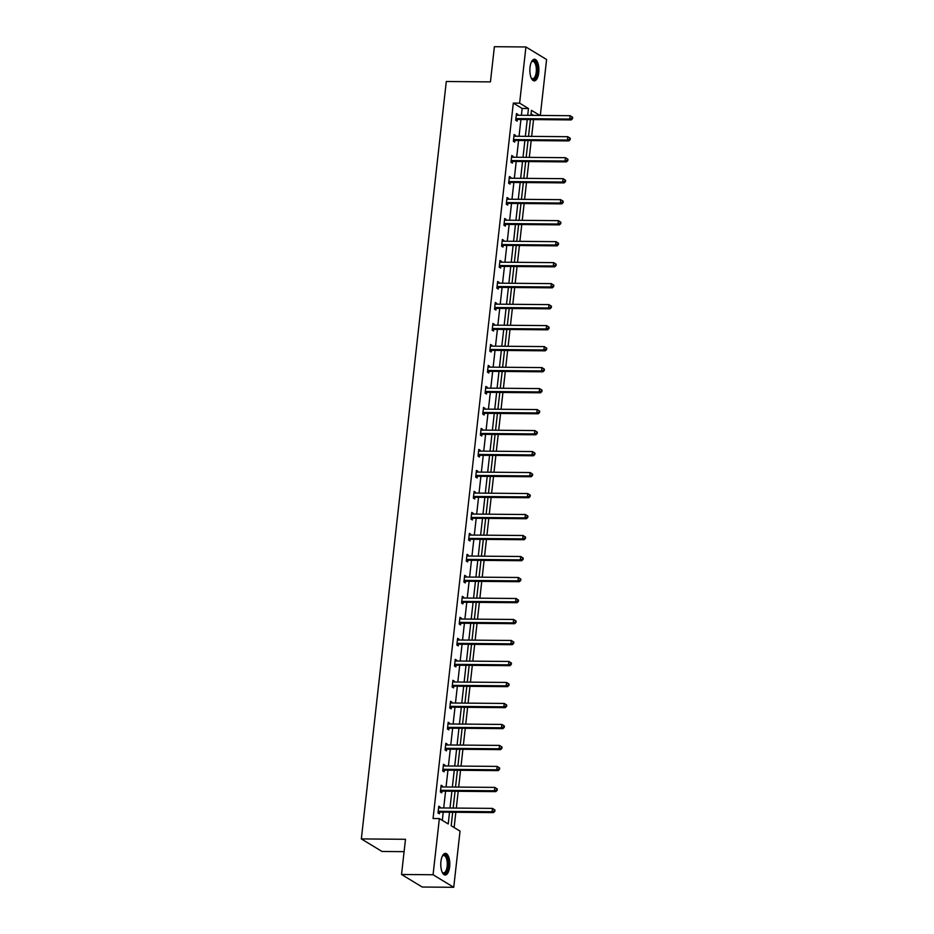 <?xml version="1.0" encoding="UTF-8"?>
<svg xmlns="http://www.w3.org/2000/svg" width="934" height="934" viewBox="0 0 934 934"><rect width="100%" height="100%" fill="white"/><g stroke="black" fill="none" stroke-linecap="round" stroke-linejoin="round"><path stroke-width="1.4" d="M440.93 861.568A10.823 4.518 -89.5 0 1 445.378 853.384A10.823 4.518 -89.5 0 1 449.651 866.857A10.823 4.518 -89.5 0 1 445.203 875.03A10.823 4.518 -89.5 0 1 440.93 861.568M530.01 67.423A10.823 4.518 -89.5 0 1 534.458 59.239A10.823 4.518 -89.5 0 1 538.731 72.712A10.823 4.518 -89.5 0 1 534.271 80.884A10.823 4.518 -89.5 0 1 530.01 67.423M404.095 851.656L382.018 851.469L361.341 838.919L446.3 81.503L490.443 81.888L494.39 46.7L525.924 46.969L546.588 59.519L540.319 115.442M454.134 827.536L455.839 812.276M456.317 808.085L458.197 791.285M458.676 787.093L460.555 770.305M461.022 766.102L462.914 749.313M463.381 745.11L465.26 728.322M465.739 724.119L467.619 707.33M468.086 703.127L469.977 686.338M470.444 682.135L472.324 665.347M472.802 661.144L474.682 644.355M475.149 640.152L477.041 623.363M477.507 619.16L479.387 602.372M479.866 598.18L481.746 581.38M482.213 577.189L484.104 560.388M484.571 556.197L486.451 539.397M486.929 535.205L488.809 518.417M489.276 514.214L491.167 497.425M491.634 493.222L493.514 476.433M493.993 472.23L495.872 455.442M496.339 451.239L498.231 434.45M498.698 430.247L500.577 413.458M501.056 409.255L502.936 392.467M503.403 388.264L505.294 371.475M505.761 367.284L507.641 350.483M508.119 346.292L509.999 329.492M510.466 325.301L512.357 308.5M512.824 304.309L514.704 287.52M515.183 283.317L517.062 266.529M517.529 262.326L519.421 245.537M519.888 241.334L521.767 224.545M522.246 220.342L524.126 203.554M524.593 199.351L526.484 182.562M526.951 178.359L528.831 161.57M529.309 157.367L531.189 140.579M531.656 136.387L533.548 119.587M452.698 812.253L451.192 825.749L460.042 831.12L453.737 887.3L433.072 874.749L439.365 818.581L448.227 823.951L449.546 812.23M433.072 874.749L401.538 874.481L422.215 887.031L453.737 887.3M441.023 786.089L442.518 786.101L441.117 785.26L440.369 791.985L441.759 792.838L441.934 791.331M442.518 786.101L442.424 786.953M445.74 744.106L447.223 744.129L445.833 743.277L445.074 750.002L446.475 750.854L446.639 749.348M447.223 744.129L447.129 744.97M450.445 702.135L451.939 702.146L450.538 701.294L449.779 708.019L451.18 708.871L451.356 707.365M451.939 702.146L451.846 702.987M455.15 660.151L456.644 660.163L455.243 659.311L454.496 666.047L455.885 666.888L456.061 665.382M456.644 660.163L456.551 661.003M459.867 618.168L461.349 618.18L459.96 617.327L459.201 624.064L460.602 624.904L460.766 623.398M461.349 618.18L461.256 619.032M464.572 576.185L466.066 576.196L464.665 575.356L463.906 582.08L465.307 582.921L465.482 581.427M466.066 576.196L465.973 577.049M469.277 534.201L470.771 534.213L469.37 533.372L468.623 540.097L470.012 540.949L470.187 539.443M470.771 534.213L470.678 535.065M473.993 492.218L475.476 492.241L474.087 491.389L473.328 498.114L474.729 498.966L474.892 497.46M475.476 492.241L475.383 493.082M478.698 450.246L480.193 450.258L478.792 449.406L478.033 456.131L479.434 456.983L479.609 455.477M480.193 450.258L480.099 451.099M483.403 408.263L484.898 408.275L483.497 407.422L482.75 414.159L484.139 415L484.314 413.493M484.898 408.275L484.804 409.115M488.12 366.28L489.603 366.291L488.213 365.439L487.455 372.176L488.856 373.016L489.019 371.51M489.603 366.291L489.509 367.144M492.825 324.296L494.319 324.308L492.918 323.468L492.16 330.192L493.561 331.045L493.736 329.539M494.319 324.308L494.226 325.16M497.53 282.313L499.025 282.325L497.624 281.484L496.876 288.209L498.266 289.061L498.441 287.555M499.025 282.325L498.931 283.177M502.247 240.342L503.73 240.353L502.34 239.501L501.581 246.226L502.982 247.078L503.146 245.572M503.73 240.353L503.636 241.194M506.952 198.358L508.446 198.37L507.045 197.518L506.286 204.242L507.687 205.095L507.863 203.589M508.446 198.37L508.353 199.211M511.657 156.375L513.151 156.387L511.75 155.534L511.003 162.271L512.392 163.111L512.568 161.605M513.151 156.387L513.058 157.239M516.374 114.392L517.856 114.403L516.467 113.563L515.708 120.288L517.109 121.128L517.273 119.622M517.856 114.403L517.763 115.256M442.319 820.367L443.23 812.171M443.708 807.968L445.588 791.18M446.055 786.988L447.946 770.188M448.413 765.997L450.293 749.196M450.772 745.005L452.651 728.205M453.118 724.013L455.01 707.225M455.477 703.022L457.356 686.233M457.835 682.03L459.715 665.241M460.182 661.038L462.073 644.25M462.54 640.047L464.42 623.258M464.898 619.055L466.778 602.267M467.245 598.064L469.137 581.275M469.604 577.072L471.483 560.283M471.962 556.092L473.842 539.292M474.309 535.1L476.2 518.3M476.667 514.109L478.547 497.308M479.025 493.117L480.905 476.317M481.372 472.125L483.263 455.337M483.73 451.134L485.61 434.345M486.089 430.142L487.968 413.353M488.435 409.15L490.327 392.362M490.794 388.159L492.673 371.37M493.152 367.167L495.032 350.378M495.499 346.175L497.39 329.387M497.857 325.184L499.737 308.395M500.215 304.204L502.095 287.403M502.562 283.212L504.453 266.412M504.92 262.221L506.8 245.42M507.279 241.229L509.158 224.44M509.625 220.237L511.517 203.449M511.984 199.246L513.863 182.457M514.342 178.254L516.222 161.465M516.689 157.262L518.58 140.474M519.047 136.271L520.927 119.482M521.406 115.279L522.164 108.472L513.315 103.09L433.061 818.523L439.365 818.581M514.015 135.383L515.51 135.395L514.109 134.543L513.35 141.279L514.751 142.12L514.926 140.614M515.51 135.395L515.416 136.247M509.31 177.367L510.793 177.378L509.404 176.526L508.645 183.262L510.046 184.103L510.209 182.597M510.793 177.378L510.7 178.219M504.594 219.35L506.088 219.362L504.687 218.509L503.94 225.234L505.329 226.086L505.504 224.58M506.088 219.362L505.994 220.202M499.888 261.322L501.383 261.345L499.982 260.493L499.223 267.217L500.624 268.07L500.799 266.564M501.383 261.345L501.289 262.185M495.183 303.305L496.666 303.317L495.277 302.476L494.518 309.201L495.919 310.053L496.082 308.547M496.666 303.317L496.573 304.169M490.467 345.288L491.961 345.3L490.56 344.459L489.813 351.184L491.202 352.025L491.377 350.519M491.961 345.3L491.868 346.152M485.762 387.271L487.256 387.283L485.855 386.431L485.096 393.167L486.497 394.008L486.672 392.502M487.256 387.283L487.163 388.135M481.057 429.255L482.539 429.266L481.15 428.414L480.391 435.139L481.792 435.991L481.956 434.485M482.539 429.266L482.446 430.107M476.34 471.238L477.834 471.25L476.433 470.397L475.686 477.122L477.076 477.974L477.251 476.468M477.834 471.25L477.741 472.09M471.635 513.21L473.129 513.221L471.728 512.381L470.969 519.106L472.37 519.958L472.546 518.452M473.129 513.221L473.036 514.074M466.93 555.193L468.413 555.205L467.023 554.364L466.264 561.089L467.665 561.941L467.829 560.435M468.413 555.205L468.319 556.057M462.213 597.176L463.708 597.188L462.307 596.347L461.559 603.072L462.949 603.913L463.124 602.407M463.708 597.188L463.614 598.04M457.508 639.16L459.003 639.171L457.602 638.319L456.843 645.055L458.244 645.896L458.419 644.39M459.003 639.171L458.909 640.012M452.803 681.143L454.286 681.155L452.897 680.302L452.138 687.027L453.539 687.879L453.702 686.373M454.286 681.155L454.193 681.995M448.087 723.126L449.581 723.138L448.18 722.286L447.433 729.01L448.822 729.863L448.997 728.357M449.581 723.138L449.488 723.978M443.381 765.098L444.876 765.109L443.475 764.269L442.716 770.994L444.117 771.846L444.28 770.34M444.876 765.109L444.782 765.962M438.676 807.081L440.159 807.093L438.77 806.252L438.011 812.977L439.412 813.818L439.575 812.323M440.159 807.093L440.066 807.945M401.538 874.481L405.484 839.292L361.341 838.919M513.315 103.09L519.619 103.149L525.924 46.969M539.875 115.442L531.434 110.317L530.874 115.361M530.395 119.564L528.516 136.352M528.049 140.555L526.157 157.344M525.69 161.547L523.811 178.336M523.332 182.539L521.452 199.327M520.985 203.53L519.094 220.319M518.627 224.51L516.747 241.311M516.269 245.502L514.389 262.302M513.922 266.494L512.03 283.294M511.563 287.485L509.684 304.274M509.205 308.477L507.325 325.266M506.858 329.469L504.967 346.257M504.5 350.46L502.62 367.249M502.142 371.452L500.262 388.24M499.795 392.443L497.904 409.232M497.437 413.435L495.557 430.224M495.078 434.427L493.199 451.215M492.732 455.418L490.84 472.207M490.373 476.398L488.494 493.199M488.015 497.39L486.135 514.19M485.668 518.382L483.777 535.182M483.31 539.373L481.43 556.162M480.952 560.365L479.072 577.154M478.605 581.357L476.714 598.145M476.247 602.348L474.367 619.137M473.888 623.34L472.009 640.129M471.542 644.332L469.65 661.12M469.183 665.323L467.304 682.112M466.825 686.315L464.945 703.104M464.478 707.295L462.587 724.095M462.12 728.286L460.24 745.087M459.762 749.278L457.882 766.078M457.415 770.27L455.523 787.058M455.056 791.261L453.177 808.05M527.71 115.337L528.469 108.519L519.619 103.149M450.013 808.027L451.893 791.238M452.371 787.035L454.251 770.246M454.718 766.043L456.609 749.255M457.076 745.052L458.956 728.263M459.435 724.06L461.314 707.271M461.781 703.08L463.673 686.28M464.14 682.089L466.019 665.288M466.498 661.097L468.378 644.297M468.845 640.105L470.736 623.317M471.203 619.114L473.083 602.325M473.561 598.122L475.441 581.333M475.908 577.13L477.799 560.342M478.266 556.139L480.146 539.35M480.625 535.147L482.504 518.358M482.971 514.155L484.863 497.367M485.33 493.164L487.209 476.375M487.688 472.172L489.568 455.383M490.035 451.192L491.926 434.392M492.393 430.2L494.273 413.4M494.751 409.209L496.631 392.408M497.098 388.217L498.989 371.428M499.457 367.225L501.336 350.437M501.815 346.234L503.695 329.445M504.162 325.242L506.053 308.453M506.52 304.251L508.4 287.462M508.878 283.259L510.758 266.47M511.225 262.267L513.116 245.479M513.583 241.276L515.463 224.487M515.942 220.296L517.821 203.495M518.288 199.304L520.18 182.504M520.647 178.312L522.526 161.512M523.005 157.321L524.885 140.532M525.352 136.329L527.243 119.54M533.571 115.384L531.037 113.855M522.164 108.472L528.469 108.519M516.549 118.606L517.95 119.459L571.176 119.914L569.775 119.062L516.549 118.606A1.389 1.226 -58.7 0 0 516.07 118.7L515.883 118.781M571.947 118.326L569.775 119.062L570.149 115.699L572.659 117.322L572.098 116.984L571.947 118.326L572.507 118.665L572.659 117.322M516.292 115.057L516.467 115.139A1.389 1.226 -58.7 0 0 516.934 115.244L570.149 115.699L572.098 116.984M517.95 119.459A1.389 1.226 -58.7 0 0 517.471 119.552L515.708 120.252M571.176 119.914L572.507 118.665M514.202 139.598L515.591 140.45L568.818 140.906L567.417 140.053L514.202 139.598A1.389 1.226 -58.7 0 0 513.723 139.691L513.525 139.773M569.588 139.318L567.417 140.053L567.802 136.691L570.3 138.302L569.74 137.963L569.588 139.318L570.149 139.656L570.3 138.302M513.945 136.049L514.12 136.13A1.389 1.226 -58.7 0 0 514.576 136.236L567.802 136.691L569.74 137.963M515.591 140.45A1.389 1.226 -58.7 0 0 515.113 140.544L513.361 141.244M568.818 140.906L570.149 139.656M511.844 160.59L513.245 161.442L566.459 161.897L565.07 161.045L511.844 160.59A1.389 1.226 -58.7 0 0 511.365 160.683L511.167 160.765M567.242 160.309L565.07 161.045L565.444 157.683L567.954 159.294L567.393 158.955L567.242 160.309L567.802 160.648L567.954 159.294M511.587 157.04L511.762 157.122A1.389 1.226 -58.7 0 0 512.217 157.227L565.444 157.683L567.393 158.955M513.245 161.442A1.389 1.226 -58.7 0 0 512.754 161.535L511.003 162.236M566.459 161.897L567.802 160.648M532.357 61.049A9.363 3.911 -89.5 0 1 537.132 67.493A9.363 3.911 -89.5 0 1 534.365 79.063A9.363 3.911 -89.5 0 1 531.493 78.363A9.363 3.911 -89.5 0 1 531.259 78.036A8.675 3.619 90.5 0 0 532.66 78.725A8.675 3.619 90.5 0 0 533.653 78.386A8.675 3.619 90.5 0 0 536.326 68.871A8.675 3.619 90.5 0 0 532.8 61.375A8.675 3.619 90.5 0 0 531.796 61.702A8.675 3.619 90.5 0 0 531.388 62.041A9.363 3.911 -89.5 0 1 531.644 61.714A9.363 3.911 -89.5 0 1 532.357 61.049M533.641 80.768A10.753 4.483 90.5 0 0 534.517 80.394A10.753 4.483 90.5 0 0 537.832 69.034A10.753 4.483 90.5 0 0 533.828 59.344M443.276 855.194A9.363 3.911 -89.5 0 1 448.063 861.638A9.363 3.911 -89.5 0 1 445.284 873.208A9.363 3.911 -89.5 0 1 442.424 872.508A9.363 3.911 -89.5 0 1 442.179 872.181A8.675 3.619 90.5 0 0 443.58 872.87A8.675 3.619 90.5 0 0 444.584 872.531A8.675 3.619 90.5 0 0 447.246 863.016A8.675 3.619 90.5 0 0 443.72 855.521A8.675 3.619 90.5 0 0 442.728 855.848A8.675 3.619 90.5 0 0 442.319 856.186A9.363 3.911 -89.5 0 1 442.564 855.859A9.363 3.911 -89.5 0 1 443.276 855.194M444.561 874.913A10.753 4.483 90.5 0 0 445.436 874.539A10.753 4.483 90.5 0 0 448.752 863.179A10.753 4.483 90.5 0 0 444.747 853.489M509.485 181.581L510.886 182.434L564.113 182.889L562.712 182.037L509.485 181.581A1.389 1.226 -58.7 0 0 509.007 181.675L508.82 181.756M564.883 181.289L562.712 182.037L563.085 178.674L565.595 180.285L565.035 179.947L564.883 181.289L565.444 181.64L565.595 180.285M509.228 178.032L509.404 178.114A1.389 1.226 -58.7 0 0 509.871 178.219L563.085 178.674L565.035 179.947M510.886 182.434A1.389 1.226 -58.7 0 0 510.408 182.527L508.645 183.227M564.113 182.889L565.444 181.64M507.139 202.573L508.528 203.414L561.754 203.869L560.353 203.028L507.139 202.573A1.389 1.226 -58.7 0 0 506.648 202.666L506.462 202.736M562.525 202.281L560.353 203.028L560.739 199.666L563.237 201.277L562.677 200.938L562.525 202.281L563.085 202.62L563.237 201.277M506.882 199.024L507.057 199.105A1.389 1.226 -58.7 0 0 507.512 199.211L560.739 199.666L562.677 200.938M508.528 203.414A1.389 1.226 -58.7 0 0 508.049 203.507L506.298 204.219M561.754 203.869L563.085 202.62M504.78 223.565L506.181 224.405L559.396 224.861L558.007 224.02L504.78 223.565A1.389 1.226 -58.7 0 0 504.302 223.658L504.103 223.728M560.178 223.273L558.007 224.02L558.38 220.657L560.89 222.269L560.33 221.93L560.178 223.273L560.739 223.611L560.89 222.269M504.523 220.015L504.699 220.097A1.389 1.226 -58.7 0 0 505.154 220.202L558.38 220.657L560.33 221.93M506.181 224.405A1.389 1.226 -58.7 0 0 505.691 224.499L503.94 225.211M559.396 224.861L560.739 223.611M502.422 244.556L503.823 245.397L557.049 245.852L555.648 245.012L502.422 244.556A1.389 1.226 -58.7 0 0 501.943 244.65L501.756 244.72M557.82 244.264L555.648 245.012L556.022 241.649L558.532 243.26L557.972 242.922L557.82 244.264L558.38 244.603L558.532 243.26M502.165 241.007L502.34 241.089A1.389 1.226 -58.7 0 0 502.807 241.194L556.022 241.649L557.972 242.922M503.823 245.397A1.389 1.226 -58.7 0 0 503.344 245.49L501.581 246.202M557.049 245.852L558.38 244.603M500.075 265.548L501.465 266.388L554.691 266.844L553.29 266.003L500.075 265.548A1.389 1.226 -58.7 0 0 499.585 265.641L499.398 265.711M555.461 265.256L553.29 266.003L553.675 262.629L556.174 264.252L555.613 263.913L555.461 265.256L556.022 265.595L556.174 264.252M499.818 261.999L499.994 262.08A1.389 1.226 -58.7 0 0 500.449 262.174L553.675 262.629L555.613 263.913M501.465 266.388A1.389 1.226 -58.7 0 0 500.986 266.482L499.235 267.194M554.691 266.844L556.022 265.595M497.717 286.528L499.118 287.38L552.333 287.835L550.943 286.995L497.717 286.528A1.389 1.226 -58.7 0 0 497.238 286.621L497.04 286.703M553.115 286.248L550.943 286.995L551.317 283.621L553.827 285.244L553.267 284.905L553.115 286.248L553.675 286.586L553.827 285.244M497.46 282.99L497.635 283.072A1.389 1.226 -58.7 0 0 498.091 283.165L551.317 283.621L553.267 284.905M499.118 287.38A1.389 1.226 -58.7 0 0 498.628 287.474L496.876 288.174M552.333 287.835L553.675 286.586M495.359 307.519L496.76 308.372L549.986 308.827L548.585 307.975L495.359 307.519A1.389 1.226 -58.7 0 0 494.88 307.613L494.693 307.695M550.756 307.239L548.585 307.975L548.958 304.612L551.469 306.235L550.908 305.897L550.756 307.239L551.317 307.578L551.469 306.235M495.102 303.982L495.277 304.064A1.389 1.226 -58.7 0 0 495.744 304.157L548.958 304.612L550.908 305.897M496.76 308.372A1.389 1.226 -58.7 0 0 496.281 308.465L494.518 309.166M549.986 308.827L551.317 307.578M493.012 328.511L494.401 329.363L547.628 329.819L546.227 328.966L493.012 328.511A1.389 1.226 -58.7 0 0 492.522 328.605L492.335 328.686M548.398 328.231L546.227 328.966L546.612 325.604L549.11 327.227L548.55 326.888L548.398 328.231L548.958 328.57L549.11 327.227M492.755 324.974L492.93 325.055A1.389 1.226 -58.7 0 0 493.386 325.149L546.612 325.604L548.55 326.888M494.401 329.363A1.389 1.226 -58.7 0 0 493.923 329.457L492.171 330.157M547.628 329.819L548.958 328.57M490.654 349.503L492.055 350.355L545.269 350.81L543.88 349.958L490.654 349.503A1.389 1.226 -58.7 0 0 490.175 349.596L489.976 349.678M546.051 349.223L543.88 349.958L544.253 346.596L546.764 348.219L546.203 347.88L546.051 349.223L546.612 349.561L546.764 348.219M490.397 345.954L490.572 346.035A1.389 1.226 -58.7 0 0 491.027 346.14L544.253 346.596L546.203 347.88M492.055 350.355A1.389 1.226 -58.7 0 0 491.564 350.448L489.813 351.149M545.269 350.81L546.612 349.561M488.295 370.494L489.696 371.347L542.923 371.802L541.522 370.95L488.295 370.494A1.389 1.226 -58.7 0 0 487.817 370.588L487.63 370.67M543.693 370.214L541.522 370.95L541.895 367.587L544.405 369.21L543.845 368.86L543.693 370.214L544.253 370.553L544.405 369.21M488.038 366.945L488.213 367.027A1.389 1.226 -58.7 0 0 488.68 367.132L541.895 367.587L543.845 368.86M489.696 371.347A1.389 1.226 -58.7 0 0 489.218 371.44L487.455 372.141M542.923 371.802L544.253 370.553M485.949 391.486L487.338 392.338L540.564 392.794L539.163 391.941L485.949 391.486A1.389 1.226 -58.7 0 0 485.458 391.579L485.271 391.661M541.335 391.206L539.163 391.941L539.548 388.579L542.047 390.19L541.486 389.852L541.335 391.206L541.895 391.544L542.047 390.19M485.692 387.937L485.867 388.019A1.389 1.226 -58.7 0 0 486.322 388.124L539.548 388.579L541.486 389.852M487.338 392.338A1.389 1.226 -58.7 0 0 486.859 392.432L485.108 393.132M540.564 392.794L541.895 391.544M483.59 412.478L484.991 413.33L538.206 413.785L536.817 412.933L483.59 412.478A1.389 1.226 -58.7 0 0 483.111 412.571L482.913 412.653M538.988 412.198L536.817 412.933L537.19 409.571L539.7 411.182L539.14 410.843L538.988 412.198L539.548 412.536L539.7 411.182M483.333 408.929L483.508 409.01A1.389 1.226 -58.7 0 0 483.964 409.115L537.19 409.571L539.14 410.843M484.991 413.33A1.389 1.226 -58.7 0 0 484.501 413.423L482.75 414.124M538.206 413.785L539.548 412.536M481.232 433.469L482.633 434.31L535.859 434.777L534.458 433.925L481.232 433.469A1.389 1.226 -58.7 0 0 480.753 433.563L480.566 433.645M536.63 433.178L534.458 433.925L534.832 430.562L537.342 432.173L536.781 431.835L536.63 433.178L537.19 433.516L537.342 432.173M480.975 429.92L481.15 430.002A1.389 1.226 -58.7 0 0 481.617 430.107L534.832 430.562L536.781 431.835M482.633 434.31A1.389 1.226 -58.7 0 0 482.154 434.403L480.391 435.116M535.859 434.777L537.19 433.516M478.885 454.461L480.274 455.302L533.501 455.757L532.1 454.916L478.885 454.461A1.389 1.226 -58.7 0 0 478.395 454.554L478.208 454.624M534.271 454.169L532.1 454.916L532.485 451.554L534.984 453.165L534.423 452.827L534.271 454.169L534.832 454.508L534.984 453.165M478.628 450.912L478.803 450.994A1.389 1.226 -58.7 0 0 479.259 451.099L532.485 451.554L534.423 452.827M480.274 455.302A1.389 1.226 -58.7 0 0 479.796 455.395L478.045 456.107M533.501 455.757L534.832 454.508M476.527 475.453L477.928 476.293L531.142 476.749L529.753 475.908L476.527 475.453A1.389 1.226 -58.7 0 0 476.048 475.546L475.85 475.616M531.925 475.161L529.753 475.908L530.127 472.546L532.637 474.157L532.076 473.818L531.925 475.161L532.485 475.499L532.637 474.157M476.27 471.903L476.445 471.985A1.389 1.226 -58.7 0 0 476.9 472.09L530.127 472.546L532.076 473.818M477.928 476.293A1.389 1.226 -58.7 0 0 477.437 476.387L475.686 477.099M531.142 476.749L532.485 475.499M474.168 496.444L475.569 497.285L528.796 497.74L527.395 496.9L474.168 496.444A1.389 1.226 -58.7 0 0 473.69 496.538L473.503 496.608M529.566 496.152L527.395 496.9L527.768 493.537L530.279 495.148L529.718 494.81L529.566 496.152L530.127 496.491L530.279 495.148M473.912 492.895L474.087 492.977A1.389 1.226 -58.7 0 0 474.554 493.07L527.768 493.537L529.718 494.81M475.569 497.285A1.389 1.226 -58.7 0 0 475.091 497.378L473.328 498.091M528.796 497.74L530.127 496.491M471.822 517.436L473.211 518.277L526.437 518.732L525.036 517.891L471.822 517.436A1.389 1.226 -58.7 0 0 471.331 517.529L471.145 517.599M527.208 517.144L525.036 517.891L525.422 514.517L527.92 516.14L527.36 515.802L527.208 517.144L527.768 517.483L527.92 516.14M471.565 513.887L471.74 513.969A1.389 1.226 -58.7 0 0 472.195 514.062L525.422 514.517L527.36 515.802M473.211 518.277A1.389 1.226 -58.7 0 0 472.732 518.37L470.981 519.082M526.437 518.732L527.768 517.483M469.463 538.416L470.864 539.268L524.079 539.724L522.69 538.871L469.463 538.416A1.389 1.226 -58.7 0 0 468.985 538.509L468.786 538.591M524.861 538.136L522.69 538.871L523.063 535.509L525.573 537.132L525.013 536.793L524.861 538.136L525.422 538.474L525.573 537.132M469.207 534.878L469.382 534.96A1.389 1.226 -58.7 0 0 469.837 535.054L523.063 535.509L525.013 536.793M470.864 539.268A1.389 1.226 -58.7 0 0 470.374 539.362L468.623 540.062M524.079 539.724L525.422 538.474M467.105 559.408L468.506 560.26L521.732 560.715L520.331 559.863L467.105 559.408A1.389 1.226 -58.7 0 0 466.626 559.501L466.44 559.583M522.503 559.127L520.331 559.863L520.705 556.501L523.215 558.123L522.655 557.785L522.503 559.127L523.063 559.466L523.215 558.123M466.848 555.87L467.023 555.952A1.389 1.226 -58.7 0 0 467.49 556.045L520.705 556.501L522.655 557.785M468.506 560.26A1.389 1.226 -58.7 0 0 468.027 560.353L466.264 561.054M521.732 560.715L523.063 559.466M464.758 580.399L466.148 581.252L519.374 581.707L517.973 580.855L464.758 580.399A1.389 1.226 -58.7 0 0 464.268 580.493L464.081 580.574M520.145 580.119L517.973 580.855L518.358 577.492L520.857 579.115L520.296 578.776L520.145 580.119L520.705 580.458L520.857 579.115M464.502 576.862L464.677 576.932A1.389 1.226 -58.7 0 0 465.132 577.037L518.358 577.492L520.296 578.776M466.148 581.252A1.389 1.226 -58.7 0 0 465.669 581.345L463.918 582.045M519.374 581.707L520.705 580.458M462.4 601.391L463.801 602.243L517.016 602.699L515.626 601.846L462.4 601.391A1.389 1.226 -58.7 0 0 461.921 601.484L461.723 601.566M517.798 601.111L515.626 601.846L516 598.484L518.51 600.107L517.95 599.768L517.798 601.111L518.358 601.449L518.51 600.107M462.143 597.842L462.318 597.923A1.389 1.226 -58.7 0 0 462.774 598.029L516 598.484L517.95 599.768M463.801 602.243A1.389 1.226 -58.7 0 0 463.311 602.337L461.559 603.037M517.016 602.699L518.358 601.449M460.042 622.383L461.443 623.235L514.669 623.69L513.268 622.838L460.042 622.383A1.389 1.226 -58.7 0 0 459.563 622.476L459.376 622.558M515.44 622.102L513.268 622.838L513.642 619.476L516.152 621.087L515.591 620.748L515.44 622.102L516 622.441L516.152 621.087M459.785 618.833L459.96 618.915A1.389 1.226 -58.7 0 0 460.427 619.02L513.642 619.476L515.591 620.748M461.443 623.235A1.389 1.226 -58.7 0 0 460.964 623.328L459.201 624.029M514.669 623.69L516 622.441M457.695 643.374L459.084 644.226L512.311 644.682L510.91 643.83L457.695 643.374A1.389 1.226 -58.7 0 0 457.205 643.468L457.018 643.549M513.081 643.094L510.91 643.83L511.295 640.467L513.793 642.078L513.233 641.74L513.081 643.094L513.642 643.433L513.793 642.078M457.438 639.825L457.613 639.907A1.389 1.226 -58.7 0 0 458.069 640.012L511.295 640.467L513.233 641.74M459.084 644.226A1.389 1.226 -58.7 0 0 458.606 644.32L456.854 645.02M512.311 644.682L513.642 643.433M455.337 664.366L456.738 665.218L509.952 665.673L508.563 664.821L455.337 664.366A1.389 1.226 -58.7 0 0 454.858 664.459L454.66 664.541M510.735 664.074L508.563 664.821L508.937 661.459L511.447 663.07L510.886 662.731L510.735 664.074L511.295 664.424L511.447 663.07M455.08 660.817L455.255 660.898A1.389 1.226 -58.7 0 0 455.71 661.003L508.937 661.459L510.886 662.731M456.738 665.218A1.389 1.226 -58.7 0 0 456.247 665.312L454.496 666.012M509.952 665.673L511.295 664.424M452.978 685.358L454.379 686.198L507.606 686.653L506.205 685.813L452.978 685.358A1.389 1.226 -58.7 0 0 452.5 685.451L452.313 685.521M508.376 685.066L506.205 685.813L506.578 682.45L509.088 684.062L508.528 683.723L508.376 685.066L508.937 685.404L509.088 684.062M452.721 681.808L452.897 681.89A1.389 1.226 -58.7 0 0 453.364 681.995L506.578 682.45L508.528 683.723M454.379 686.198A1.389 1.226 -58.7 0 0 453.901 686.292L452.138 687.004M507.606 686.653L508.937 685.404M450.632 706.349L452.021 707.19L505.247 707.645L503.846 706.804L450.632 706.349A1.389 1.226 -58.7 0 0 450.141 706.443L449.954 706.513M506.018 706.057L503.846 706.804L504.232 703.442L506.73 705.053L506.17 704.715L506.018 706.057L506.578 706.396L506.73 705.053M450.375 702.8L450.55 702.882A1.389 1.226 -58.7 0 0 451.005 702.987L504.232 703.442L506.17 704.715M452.021 707.19A1.389 1.226 -58.7 0 0 451.542 707.283L449.791 707.995M505.247 707.645L506.578 706.396M448.273 727.341L449.674 728.181L502.889 728.637L501.5 727.796L448.273 727.341A1.389 1.226 -58.7 0 0 447.795 727.434L447.596 727.504M503.671 727.049L501.5 727.796L501.873 724.434L504.383 726.045L503.823 725.706L503.671 727.049L504.232 727.388L504.383 726.045M448.016 723.792L448.192 723.873A1.389 1.226 -58.7 0 0 448.647 723.978L501.873 724.434L503.823 725.706M449.674 728.181A1.389 1.226 -58.7 0 0 449.184 728.275L447.433 728.987M502.889 728.637L504.232 727.388M445.915 748.332L447.316 749.173L500.542 749.628L499.141 748.788L445.915 748.332A1.389 1.226 -58.7 0 0 445.436 748.426L445.249 748.496M501.313 748.041L499.141 748.788L499.515 745.414L502.025 747.037L501.465 746.698L501.313 748.041L501.873 748.379L502.025 747.037M445.658 744.783L445.833 744.865A1.389 1.226 -58.7 0 0 446.3 744.958L499.515 745.414L501.465 746.698M447.316 749.173A1.389 1.226 -58.7 0 0 446.837 749.266L445.074 749.979M500.542 749.628L501.873 748.379M443.568 769.312L444.958 770.165L498.184 770.62L496.783 769.779L443.568 769.312A1.389 1.226 -58.7 0 0 443.078 769.406L442.891 769.488M498.954 769.032L496.783 769.779L497.168 766.405L499.667 768.028L499.106 767.69L498.954 769.032L499.515 769.371L499.667 768.028M443.311 765.775L443.487 765.857A1.389 1.226 -58.7 0 0 443.942 765.95L497.168 766.405L499.106 767.69M444.958 770.165A1.389 1.226 -58.7 0 0 444.479 770.258L442.728 770.959M498.184 770.62L499.515 769.371M441.21 790.304L442.611 791.156L495.826 791.612L494.436 790.759L441.21 790.304A1.389 1.226 -58.7 0 0 440.731 790.398L440.533 790.479M496.608 790.024L494.436 790.759L494.81 787.397L497.308 789.02L496.76 788.681L496.608 790.024L497.168 790.362L497.308 789.02M440.953 786.767L441.128 786.848A1.389 1.226 -58.7 0 0 441.584 786.942L494.81 787.397L496.76 788.681M442.611 791.156A1.389 1.226 -58.7 0 0 442.121 791.25L440.369 791.95M495.826 791.612L497.168 790.362M438.852 811.296L440.253 812.148L493.479 812.603L492.078 811.751L438.852 811.296A1.389 1.226 -58.7 0 0 438.373 811.389L438.186 811.471M494.249 811.016L492.078 811.751L492.452 808.389L494.962 810.011L494.401 809.673L494.249 811.016L494.81 811.354L494.962 810.011M438.595 807.758L438.77 807.84A1.389 1.226 -58.7 0 0 439.237 807.933L492.452 808.389L494.401 809.673M440.253 812.148A1.389 1.226 -58.7 0 0 439.774 812.241L438.011 812.942M493.479 812.603L494.81 811.354M516.07 118.7L517.471 119.552M513.723 139.691L515.113 140.544M511.365 160.683L512.754 161.535M509.007 181.675L510.408 182.527M506.648 202.666L508.049 203.507M504.302 223.658L505.691 224.499M501.943 244.65L503.344 245.49M499.585 265.641L500.986 266.482M497.238 286.621L498.628 287.474M494.88 307.613L496.281 308.465M492.522 328.605L493.923 329.457M490.175 349.596L491.564 350.448M487.817 370.588L489.218 371.44M485.458 391.579L486.859 392.432M483.111 412.571L484.501 413.423M480.753 433.563L482.154 434.403M478.395 454.554L479.796 455.395M476.048 475.546L477.437 476.387M473.69 496.538L475.091 497.378M471.331 517.529L472.732 518.37M468.985 538.509L470.374 539.362M466.626 559.501L468.027 560.353M464.268 580.493L465.669 581.345M461.921 601.484L463.311 602.337M459.563 622.476L460.964 623.328M457.205 643.468L458.606 644.32M454.858 664.459L456.247 665.312M452.5 685.451L453.901 686.292M450.141 706.443L451.542 707.283M447.795 727.434L449.184 728.275M445.436 748.426L446.837 749.266M443.078 769.406L444.479 770.258M440.731 790.398L442.121 791.25M438.373 811.389L439.774 812.241"/></g></svg>

